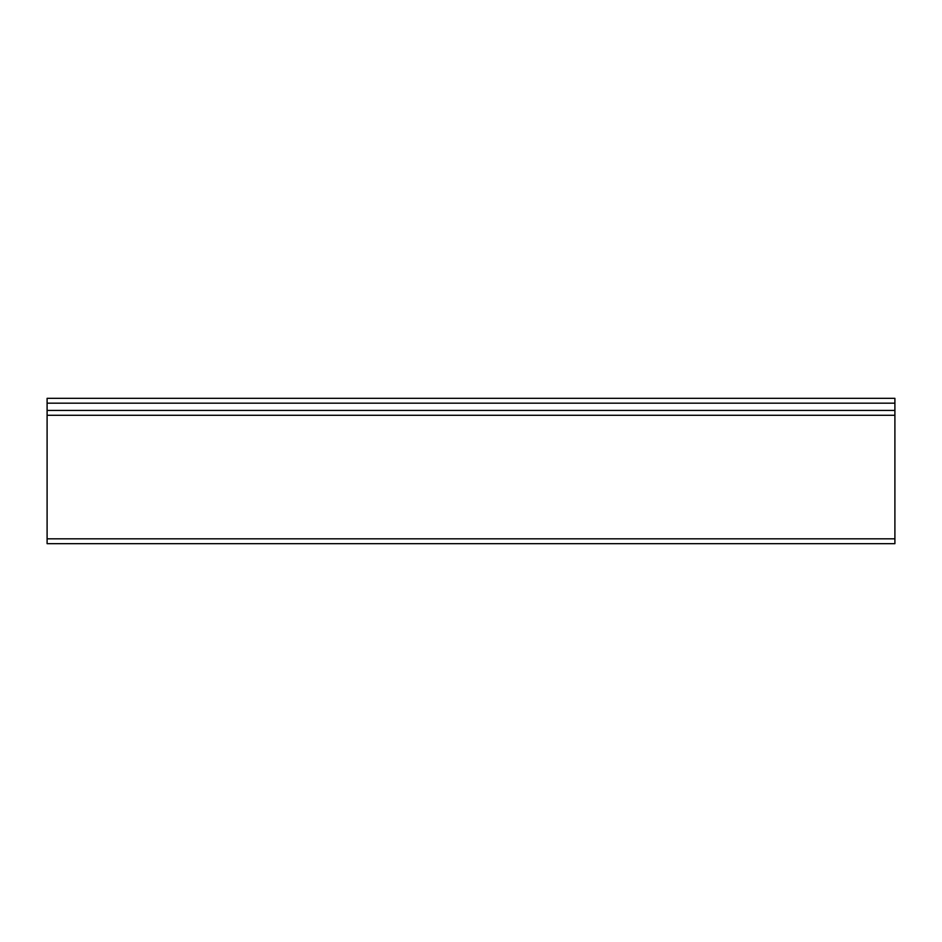 <?xml version="1.0" encoding="UTF-8"?>
<svg xmlns="http://www.w3.org/2000/svg" width="942" height="942" viewBox="0 0 942 942"><rect width="100%" height="100%" fill="white"/><g stroke="black" fill="none" stroke-linecap="round" stroke-linejoin="round"><path stroke-width="1.41" d="M47.1 398.336L47.1 403.176L894.9 403.176L894.9 398.336L47.1 398.336M894.9 403.176L894.9 410.441L47.1 410.441L47.1 403.176M47.1 410.441L47.1 415.292L894.9 415.292L894.9 410.441M894.9 415.292L894.9 538.824L47.1 538.824L47.1 415.292M47.1 538.824L47.1 543.664L894.9 543.664L894.9 538.824"/></g></svg>
